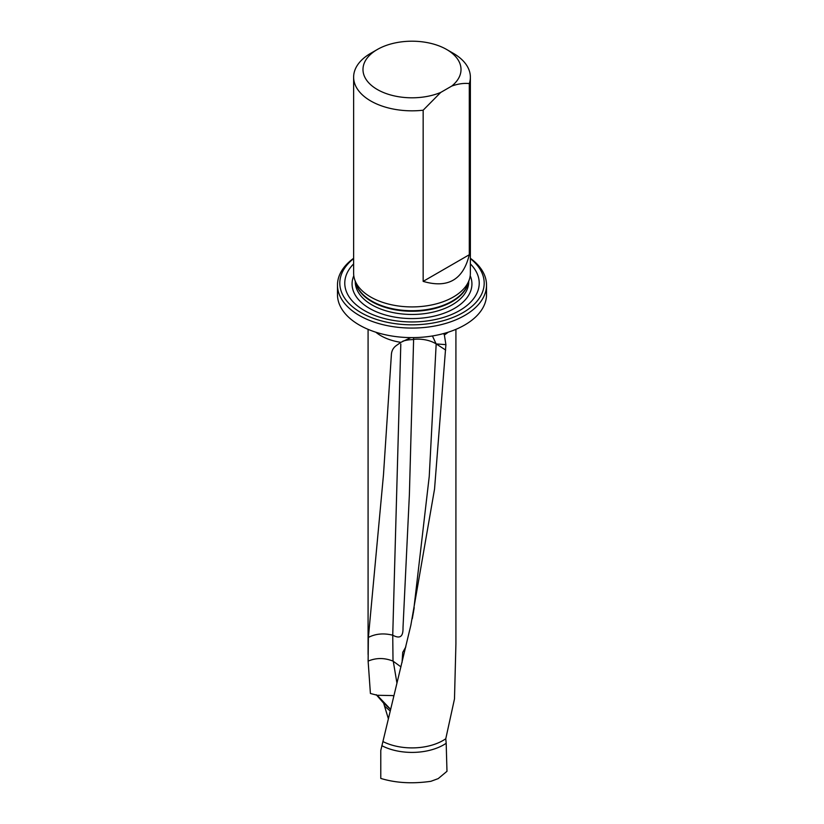 <?xml version="1.0" encoding="UTF-8"?>
<svg xmlns="http://www.w3.org/2000/svg" width="824" height="824" viewBox="0 0 824 824"><rect width="100%" height="100%" fill="white"/><g stroke="black" fill="none" stroke-linecap="round" stroke-linejoin="round"><path stroke-width="1.24" d="M388.382 718.827L383.644 703.181L376.238 694.684M381.831 745.679A44.856 25.894 180 0 0 446.186 743.279L446.979 771.305L438.203 778.618L430.89 781.307C412.453 783.954 395.747 782.985 380.781 778.423L380.781 750.479L410.846 625.231L434.536 489.106L445.908 344.638L436.174 343.927L429.242 476.396L413.401 612.675M446.186 743.279L445.774 738.757A43.919 25.359 180 0 1 383.294 741.734M445.774 738.757L454.488 698.927L455.919 643.791M448.174 332.206A43.919 25.359 180 0 1 444.363 334.966L445.908 344.638M383.469 702.985L390.535 709.268L377.196 695.271L370.409 693.478L368.122 661.106L368.38 637.436L383.479 474.768L391.379 354.825C391.565 350.89 393.202 347.81 396.303 345.565L400.876 342.351A43.919 25.359 180 0 1 375.826 332.206M410.867 337.603L400.876 342.351M353.63 263.896A67.207 38.8 0 0 0 412 321.947A67.207 38.8 0 0 0 470.37 263.896M353.63 258.612A72.182 41.674 0 0 0 363.683 314.099A72.182 41.674 0 0 0 460.317 314.099A72.182 41.674 0 0 0 470.37 258.612M470.37 258.293A74.52 43.023 180 0 1 486.521 285.042A74.52 43.023 180 0 1 412 328.076A74.52 43.023 180 0 1 337.479 285.042A74.52 43.023 180 0 1 353.63 258.293M470.37 77.137A58.37 33.702 180 0 1 469.289 83.574C463.778 83.008 457.928 83.842 451.737 86.077A49.018 28.304 0 0 0 446.659 49.491L453.272 53.303A58.37 33.702 180 0 1 470.37 77.137L470.37 273.218A58.37 33.702 180 0 1 469.309 279.604A58.37 33.702 180 0 1 412 306.919A58.37 33.702 180 0 1 354.691 279.604A58.37 33.702 180 0 1 353.63 273.218L353.63 77.137A58.37 33.702 180 0 1 370.728 53.303L377.341 49.491A49.018 28.304 0 0 0 374.683 87.859A49.018 28.304 0 0 0 440.706 92.442L423.155 110.21A58.37 33.702 180 0 1 353.63 77.137M451.737 86.077L440.706 92.442M446.659 49.491A49.018 28.304 0 0 0 377.341 49.491M423.155 110.21L423.155 281.375C447.854 288.627 463.232 279.748 469.289 254.74L469.289 83.574M469.289 254.74L423.155 281.375M337.479 285.042L337.479 294.58A74.52 43.023 0 0 0 412 337.613A74.52 43.023 0 0 0 486.521 294.58L486.521 285.042M444.363 334.966L443.652 333.535M377.392 695.404L378.092 695.971M445.671 350.056L436.174 343.927A23.36 13.812 -58.8 0 1 436.164 343.927A23.36 13.287 3.2 0 0 413.617 339.344L409.394 494.4L403.008 627.6C403.163 634.47 401.649 639.98 392.739 635.191L392.729 635.191C383.654 632.976 375.538 633.728 368.38 637.436M368.122 661.106C376.238 657.696 384.53 657.707 393.017 661.116L392.739 635.191L400.804 344.041M432.425 335.965L436.164 343.927M413.524 337.603A23.237 1.978 -96.8 0 0 413.617 339.344M377.196 695.271L392.605 695.569A23.36 17.253 172.4 0 1 393.645 695.847M393.017 661.116L400.948 666.884M393.625 695.93A23.36 18.066 3 0 0 392.605 695.569M402.05 662.434L402.73 652.351L405.841 646.861M413.617 339.581A23.36 13.452 1.6 0 0 402.854 341.146M468.732 281.334L468.732 281.705A56.732 32.754 180 0 1 452.118 304.87A56.732 32.754 180 0 1 390.288 311.966A56.732 32.754 180 0 1 355.268 281.705L355.268 281.334M468.238 282.797A56.732 32.754 180 0 1 452.118 301.666A56.732 32.754 180 0 1 393.779 309.525A56.732 32.754 180 0 1 355.762 282.797M470.205 275.741A59.925 34.598 180 0 1 454.374 308.444A59.925 34.598 180 0 1 382.594 314.119A59.925 34.598 180 0 1 353.795 275.741M469.309 279.604L467.795 284.126A56.825 32.806 180 0 1 452.18 301.11A56.825 32.806 180 0 1 395.345 309.278A56.825 32.806 180 0 1 356.205 284.126L354.691 279.604M390.154 710.937L385.004 706.518M393.264 661.229L396.911 682.952M455.919 643.637L455.919 329.343M368.081 654.524L368.081 329.343M412.288 618.711L414.214 607.669"/></g></svg>
